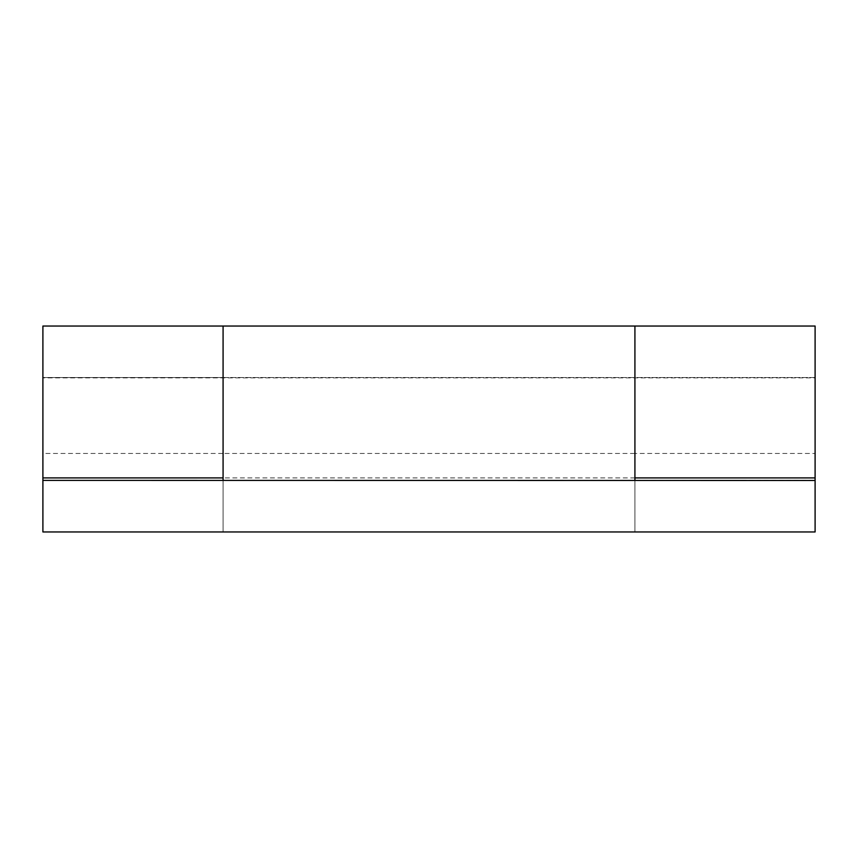 <?xml version="1.0" encoding="UTF-8"?>
<svg xmlns="http://www.w3.org/2000/svg" width="858" height="858" viewBox="0 0 858 858"><rect width="100%" height="100%" fill="white"/><g stroke="black" fill="none" stroke-linecap="round" stroke-linejoin="round"><path stroke-width="0.64" stroke-dasharray="4.29 3.22" d="M815.1 477.906L815.1 453.453L634.92 453.453L634.92 477.906L634.92 384.792L634.92 480.48L815.1 480.48L42.9 480.48L223.08 480.48L223.08 531.96L42.9 531.96L42.9 480.48L42.9 531.96L815.1 531.96L815.1 480.48L815.1 531.96L634.92 531.96L815.1 531.96L815.1 340.583L815.1 480.383L42.9 480.383L42.9 377.52L223.08 377.52L223.08 477.906L223.08 453.453L42.9 453.453L42.9 477.906L42.9 340.583L42.9 531.96L223.08 531.96L223.08 384.792L223.08 453.453L634.92 453.453L634.92 377.52L223.08 377.52L223.08 531.96L223.08 326.04M42.9 477.906L42.9 377.885L815.1 377.885L815.1 429L815.1 377.52L42.9 377.52L42.9 480.48L815.1 480.48L815.1 377.52L634.92 377.52L634.92 531.96L223.08 531.96L634.92 531.96L634.92 480.48L223.08 480.48L634.92 480.48L634.92 531.96L634.92 326.04M634.92 477.906L223.08 477.906M815.1 480.48L634.92 480.48M223.08 480.48L42.9 480.48"/><path stroke-width="1.29" d="M223.08 480.48L223.08 326.04L223.08 477.906L42.9 477.906L42.9 326.04L634.92 326.04L634.92 480.48M634.92 477.906L634.92 326.04L815.1 326.04L815.1 477.906L634.92 477.906M815.1 480.383L815.1 531.96L42.9 531.96L42.9 477.906M815.1 477.906L815.1 480.48L42.9 480.383"/></g></svg>
